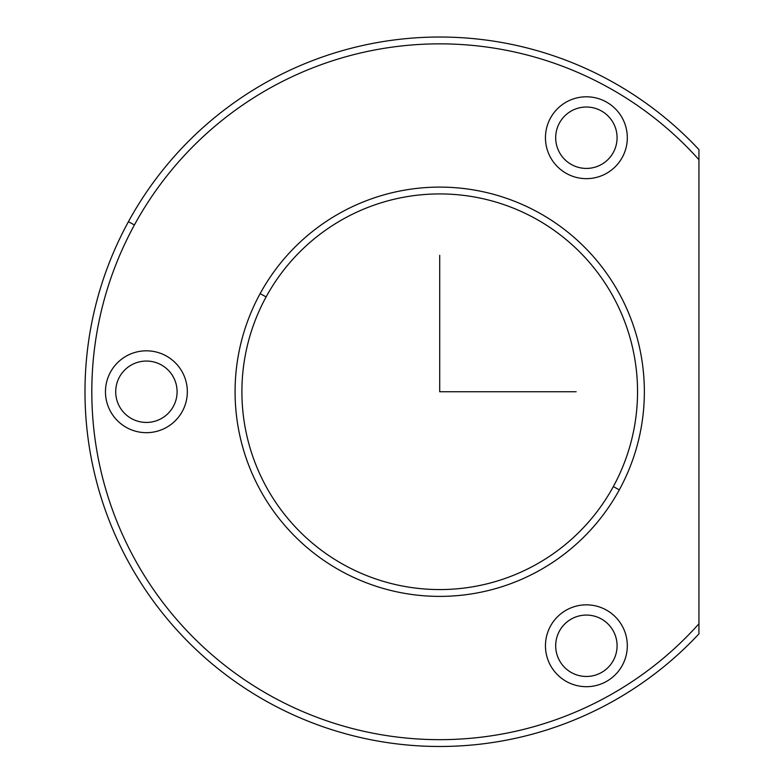 <?xml version="1.0" encoding="UTF-8"?>
<svg xmlns="http://www.w3.org/2000/svg" width="784" height="784" viewBox="0 0 784 784"><rect width="100%" height="100%" fill="white"/><g stroke="black" fill="none" stroke-linecap="round" stroke-linejoin="round"><path stroke-width="1.18" d="M559.443 123.01A30.694 30.694 0 0 0 571.663 164.66A30.694 30.694 0 0 0 613.323 152.439A30.694 30.694 0 0 0 601.103 110.789A30.694 30.694 0 0 0 559.443 123.01A30.694 30.694 0 0 1 601.103 110.789A30.694 30.694 0 0 1 613.323 152.439A30.694 30.694 0 0 1 571.663 164.66A30.694 30.694 0 0 1 559.443 123.01M134.417 224.959A347.89 347.89 0 0 1 698.936 159.72A347.89 347.89 0 0 0 134.417 224.959A347.89 347.89 0 0 0 698.936 623.78L698.936 633.884A354.711 354.711 0 0 1 128.429 221.686A354.711 354.711 0 0 0 698.936 633.884L698.936 149.607A354.711 354.711 0 0 0 128.429 221.686L134.417 224.959L128.429 221.686A354.711 354.711 0 0 1 698.936 149.607L698.936 623.78A347.89 347.89 0 0 1 134.417 224.959A347.89 347.89 0 0 1 698.936 159.72A347.89 347.89 0 0 0 134.417 224.959M619.311 489.863A204.644 204.644 0 0 1 341.608 571.34A204.644 204.644 0 0 1 260.131 293.637L266.119 296.911A197.823 197.823 0 0 0 344.882 565.352A197.823 197.823 0 0 0 613.323 486.59L619.311 489.863L613.323 486.59A197.823 197.823 0 0 0 534.561 218.138A197.823 197.823 0 0 0 266.119 296.911L260.131 293.637A204.644 204.644 0 0 1 537.834 212.16A204.644 204.644 0 0 1 619.311 489.863A204.644 204.644 0 0 0 537.834 212.16A204.644 204.644 0 0 0 260.131 293.637A204.644 204.644 0 0 0 341.608 571.34A204.644 204.644 0 0 0 619.311 489.863M613.323 486.59A197.823 197.823 0 0 1 344.882 565.352A197.823 197.823 0 0 1 266.119 296.911A197.823 197.823 0 0 1 534.561 218.138A197.823 197.823 0 0 1 613.323 486.59M622.3 157.349A40.925 40.925 0 0 1 566.763 173.646A40.925 40.925 0 0 1 550.466 118.1A40.925 40.925 0 0 1 606.003 101.802A40.925 40.925 0 0 1 622.3 157.349A40.925 40.925 0 0 0 606.003 101.802A40.925 40.925 0 0 0 550.466 118.1A40.925 40.925 0 0 0 566.763 173.646A40.925 40.925 0 0 0 622.3 157.349M550.466 626.151A40.925 40.925 0 0 0 566.763 681.688A40.925 40.925 0 0 0 622.3 665.391A40.925 40.925 0 0 0 606.003 609.854A40.925 40.925 0 0 0 550.466 626.151A40.925 40.925 0 0 1 606.003 609.854A40.925 40.925 0 0 1 622.3 665.391A40.925 40.925 0 0 1 566.763 681.688A40.925 40.925 0 0 1 550.466 626.151M110.475 372.126A40.925 40.925 0 0 0 126.773 427.662A40.925 40.925 0 0 0 182.319 411.375A40.925 40.925 0 0 0 166.022 355.828A40.925 40.925 0 0 0 110.475 372.126A40.925 40.925 0 0 1 166.022 355.828A40.925 40.925 0 0 1 182.319 411.375A40.925 40.925 0 0 1 126.773 427.662A40.925 40.925 0 0 1 110.475 372.126M119.462 377.035A30.694 30.694 0 0 0 131.683 418.685A30.694 30.694 0 0 0 173.333 406.465A30.694 30.694 0 0 0 161.112 364.805A30.694 30.694 0 0 0 119.462 377.035A30.694 30.694 0 0 1 161.112 364.805A30.694 30.694 0 0 1 173.333 406.465A30.694 30.694 0 0 1 131.683 418.685A30.694 30.694 0 0 1 119.462 377.035M559.443 631.051A30.694 30.694 0 0 0 571.663 672.711A30.694 30.694 0 0 0 613.323 660.491A30.694 30.694 0 0 0 601.103 618.831A30.694 30.694 0 0 0 559.443 631.051A30.694 30.694 0 0 1 601.103 618.831A30.694 30.694 0 0 1 613.323 660.491A30.694 30.694 0 0 1 571.663 672.711A30.694 30.694 0 0 1 559.443 631.051M439.716 255.319L439.716 391.745L576.152 391.745"/></g></svg>
